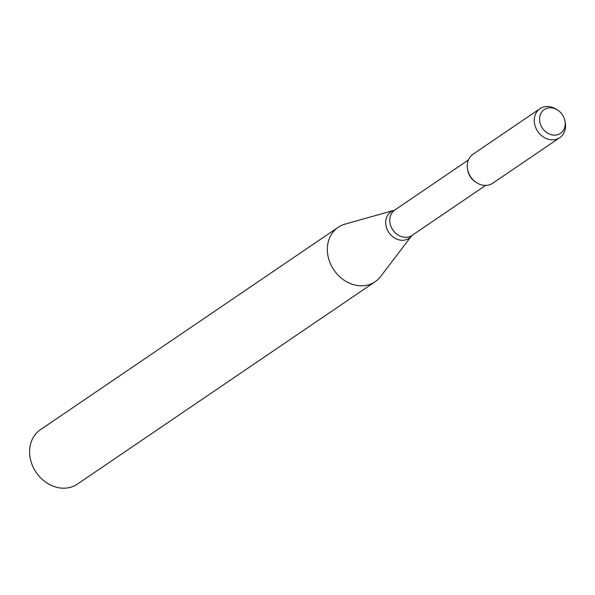 <?xml version="1.0" encoding="UTF-8"?>
<svg xmlns="http://www.w3.org/2000/svg" width="595" height="595" viewBox="0 0 595 595"><rect width="100%" height="100%" fill="white"/><g stroke="black" fill="none" stroke-linecap="round" stroke-linejoin="round"><path stroke-width="0.89" d="M474.23 153.48A17.538 14.674 55.8 0 0 467.529 169.166A17.538 14.674 55.8 0 0 476.811 182.821L475.851 182.226A15.351 12.845 55.8 0 1 467.73 170.274L467.529 169.166M394.314 210.266L344.988 224.144A32.889 27.519 55.8 0 0 340.444 225.951A32.889 27.519 55.8 0 0 338.176 227.305A32.889 27.519 55.8 0 0 333.907 269.981A32.889 27.519 55.8 0 0 375.155 281.71A32.889 27.519 55.8 0 0 380.599 276.534L411.658 235.776A16.013 13.402 55.8 0 1 389.755 233.723A16.013 13.402 55.8 0 1 392.098 211.143A16.013 13.402 55.8 0 1 394.314 210.266L394.82 210.013A15.351 12.845 55.8 0 0 392.826 229.923A15.351 12.845 55.8 0 0 412.075 235.397L485.632 185.402M338.176 227.305L40.43 429.709A32.889 27.519 55.8 0 0 36.161 472.378A32.889 27.519 55.8 0 0 77.409 484.107L375.155 281.71M545.288 108.982A14.377 12.026 55.8 0 0 540.87 125.374A14.377 12.026 55.8 0 0 556.459 134.976A14.377 12.026 55.8 0 0 564.96 121.097A14.377 12.026 55.8 0 0 557.351 109.904A14.377 12.026 55.8 0 0 545.288 108.982M557.351 109.904L555.968 109.049A17.538 14.674 55.8 0 0 541.249 107.926A17.538 14.674 55.8 0 0 540.037 108.647A17.538 14.674 55.8 0 0 537.761 131.406A17.538 14.674 55.8 0 0 559.761 137.661A17.538 14.674 55.8 0 0 565.25 122.704L564.96 121.097M540.037 108.647L473.018 154.202A17.538 14.674 55.8 0 0 470.742 176.96A17.538 14.674 55.8 0 0 492.742 183.215L559.761 137.661M394.82 210.013L468.377 160.01M412.075 235.397L411.658 235.776"/></g></svg>
